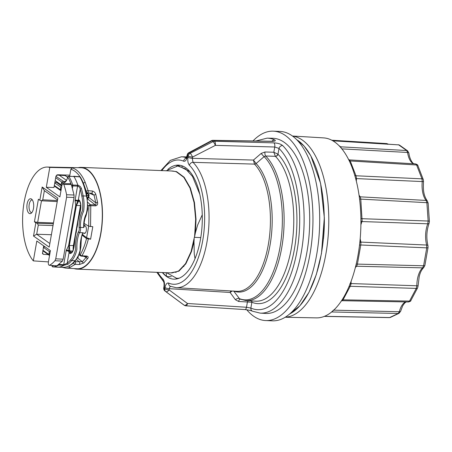 <?xml version="1.0" encoding="UTF-8"?>
<svg xmlns="http://www.w3.org/2000/svg" width="452" height="452" viewBox="0 0 452 452"><rect width="100%" height="100%" fill="white"/><g stroke="black" fill="none" stroke-linecap="round" stroke-linejoin="round"><path stroke-width="0.68" d="M78.151 167.686A50.918 23.272 92.3 0 1 81.185 167.376A50.918 23.272 92.3 0 1 102.406 219.186A50.918 23.272 92.3 0 1 77.117 269.132A50.918 23.272 92.3 0 1 74.117 268.584M77.117 269.132L172.122 272.929L178.619 271.008L185.535 263.646L191.089 251.589L194.614 236.193L195.659 219.197L194.077 202.519L189.998 188.032L183.84 177.37L176.246 171.737L173.088 171.065M166.624 272.714L176.738 278.353L178.596 278.404M176.738 278.353L179.212 278.172M195.015 258.702L194.258 254.024L194.01 241.86L191.439 251.674L185.868 263.765L178.93 271.149L170.783 272.878M194.168 239.023L194.01 241.86M183.235 166.308L181.783 166.5M189.863 171.63L178.856 166.042L177.715 165.997L166.206 170.777M199.773 194.179L192.518 176.472L185.563 168.845L177.715 165.997M202.253 214.796L197.637 225.045L195.4 232.791L196.021 219.192L194.439 202.468L190.343 187.942L184.167 177.257L176.557 171.607L171.206 170.975M200.773 237.588L194.445 237.34L195.4 232.791M51.387 234.735L36.685 234.243L49.839 243.532M57.523 199.942L44.369 190.654L42.754 199.818L57.41 200.581M48.268 254.64L43.448 254.352L42.499 253.662L43.674 245.86M69.653 176.229L69.84 175.161L57.483 174.766L55.975 176.099L53.969 187.495L46.296 187.286L49.799 167.426A49.884 22.803 -87.7 0 0 47.251 167.059A49.884 22.803 -87.7 0 0 24.182 201.88A49.884 22.803 -87.7 0 0 33.324 260.883L36.821 241.018L50.409 250.611L48.364 262.211C48.194 264.313 48.596 265.313 49.567 265.217A49.884 22.803 -87.7 0 0 54.963 260.719L55.743 258.81L66.608 197.208L66.597 194.739A49.884 22.803 -87.7 0 0 63.805 184.461L62.851 183.659L61.969 185.06L59.879 196.88L46.296 187.286M83.377 183.337L83.405 183.15A48.901 22.351 -87.7 0 0 81.846 179.868M69.84 175.161L70.879 169.274L72.371 167.952L49.799 167.426M82.371 234.017L83.462 235.345L86.598 237.673L88.677 226.169M83.643 233.085L84.36 233.424C85.287 233.362 85.936 232.447 86.309 230.673C86.598 227.723 86.027 226.006 84.603 225.525L84.01 225.701M27.114 203.948A7.464 3.413 -87.7 0 0 27.691 211.412A7.464 3.413 -87.7 0 0 31.024 213.361A7.464 3.413 -87.7 0 0 33.702 206.332A7.464 3.413 -87.7 0 0 31.589 199.117A7.464 3.413 -87.7 0 0 27.114 203.948M53.472 222.915L37.663 222.384L34.42 221.802L38.397 199.225L39.832 200.236L42.166 187.009L57.85 198.089L49.206 247.125L33.516 236.046L35.849 222.813L37.194 223.265L53.313 223.808M34.42 221.802L35.849 222.813M49.223 265.284L56.692 265.776M57.229 201.598L41.482 200.778L37.663 222.384M42.754 199.818L41.556 200.784L39.832 200.236M48.415 261.906L33.324 260.883M83.462 235.345L82.247 235.294L86.518 238.577L90.598 239.198L86.598 237.673M90.598 239.198L92.796 226.712L88.699 226.186L84.015 223.39M87.598 192.902L87.518 193.354M72.371 167.952A50.325 23.001 92.3 0 1 85.134 182.184L83.405 183.15M55.743 258.81L63.156 259.199L74.038 197.49L66.608 197.208M70.557 183.704L71.337 184.523L74.043 195.021L74.038 197.49M63.156 259.199L62.387 261.115L57.02 265.708M71.337 184.523L63.805 184.461M88.349 239.091C86.744 245.532 84.614 251.092 81.959 255.775L86.75 256.064C88.253 256.465 88.569 257.273 87.694 258.493L83.773 262.979L79.326 264.499L75.162 264.335L70.116 267.352A50.325 23.001 92.3 0 1 65.54 268.07L76.925 268.754A50.545 23.103 -87.7 0 0 102.237 219.18A50.545 23.103 -87.7 0 0 80.965 167.743L47.251 167.059M85.134 182.184L88.146 190.716L92.287 190.998C94.14 191.518 95.321 192.699 95.841 194.535L97.581 202.4C97.903 204.321 97.248 205.468 95.604 205.846A1.424 0.633 -88.5 0 0 95.253 204.875C96.101 204.513 96.276 203.835 95.773 202.835L94.067 195.191L91.705 193.173M95.604 205.846L90.784 205.716L90.553 226.61M53.003 225.565L38.301 225.073L36.685 234.243L33.516 236.046M38.301 225.073L37.194 223.265M44.369 190.654L42.166 187.009M87.778 202.355L90.434 204.745A1.424 0.633 -88.5 0 1 90.784 205.716A1.424 0.322 174.8 0 0 88.908 206.016A1.424 1.164 -48 0 1 90.434 204.745L95.253 204.875L87.366 198.744M79.377 254.205L80.332 254.662A1.424 0.932 -150.3 0 0 81.959 255.775A1.424 0.644 93.5 0 1 81.501 256.126A1.424 0.644 93.5 0 1 81.383 256.092A1.424 1.226 -64.4 0 1 80.332 254.662L80.32 254.679M87.389 192.863A1.424 1.226 -64.4 0 1 86.343 191.439A1.424 0.689 -15.4 0 1 88.146 190.716A1.424 0.605 93.8 0 1 88.084 192.179A1.424 0.605 93.8 0 1 87.502 192.897A1.424 0.605 93.8 0 1 87.389 192.863M68.817 265.912L70.116 267.352M74.834 261.335L75.252 261.708A1.424 0.593 -87.7 0 1 75.574 263.019A1.424 0.593 -87.7 0 1 75.162 264.335A1.424 1.153 -130.3 0 1 73.727 262.979A1.424 1.164 -48 0 1 75.252 261.708L82.343 261.702L86.162 257.346C86.903 256.979 86.908 256.651 86.174 256.38A1.424 0.644 93.5 0 0 86.298 256.414L86.366 256.408M86.75 256.064A1.424 0.644 93.5 0 1 86.298 256.414L81.501 256.126A1.424 1.424 0 0 1 80.97 255.985L79.004 255.047M87.694 258.493A1.424 0.96 -143.8 0 1 86.162 257.346L83.558 256.25M83.773 262.979A1.424 1.068 -133.1 0 1 82.343 261.702L77.62 258.035M79.326 264.499A1.424 0.593 -87.7 0 0 79.733 263.183A1.424 0.593 -87.7 0 0 79.411 261.872L76.343 259.488M92.287 190.998A1.424 0.605 93.8 0 1 92.231 192.433A1.424 0.605 93.8 0 1 91.666 193.179A1.424 0.605 93.8 0 1 91.53 193.145M95.841 194.535A1.424 0.565 164.4 0 0 94.067 195.191L88.863 192.987M97.581 202.4A1.424 0.379 170.3 0 0 95.773 202.835L88.716 197.349M32.318 199.891A6.385 2.921 -87.7 0 0 29.227 204.338A6.385 2.921 -87.7 0 0 31.809 212.643M292.523 136.08A90.711 41.465 92.3 0 1 298.094 137.657A90.711 41.465 92.3 0 1 328.288 234.418A90.711 41.465 92.3 0 1 285.28 317.202M324.327 217.355A81.049 37.047 92.3 0 1 324.338 223.785A81.049 37.047 92.3 0 1 324.208 228.407A81.049 37.047 92.3 0 1 323.468 238.735M285.206 317.247L316.4 317.88A90.072 41.172 -87.7 0 0 319.265 317.722A90.072 41.172 -87.7 0 0 321.208 317.366A90.072 41.172 -87.7 0 0 330.192 313.1A90.072 41.172 -87.7 0 0 332.056 311.643A90.072 41.172 -87.7 0 0 339.96 302.981A90.072 41.172 -87.7 0 0 341.627 300.563A90.072 41.172 -87.7 0 0 348.735 287.201A90.072 41.172 -87.7 0 0 350.085 283.952A90.072 41.172 -87.7 0 0 355.21 268.115A90.072 41.172 -87.7 0 0 355.91 265.307A90.072 41.172 -87.7 0 0 356.153 264.284A90.072 41.172 -87.7 0 0 356.182 264.177A90.072 41.172 -87.7 0 0 359.408 246.035A90.072 41.172 -87.7 0 0 359.487 245.402A90.072 41.172 -87.7 0 0 359.662 243.899A90.072 41.172 -87.7 0 0 359.95 241.232A90.072 41.172 -87.7 0 0 360.922 222.463A90.072 41.172 -87.7 0 0 360.916 219.796A90.072 41.172 -87.7 0 0 360.894 218.243A90.072 41.172 -87.7 0 0 360.882 217.525A90.072 41.172 -87.7 0 0 359.589 199.179A90.072 41.172 -87.7 0 0 359.555 198.908A90.072 41.172 -87.7 0 0 359.402 197.722A90.072 41.172 -87.7 0 0 359.012 194.931A90.072 41.172 -87.7 0 0 355.577 178.263A90.072 41.172 -87.7 0 0 354.577 174.783A90.072 41.172 -87.7 0 0 348.927 160.172A90.072 41.172 -87.7 0 0 347.526 157.46A90.072 41.172 -87.7 0 0 340.593 147.352A90.072 41.172 -87.7 0 0 338.898 145.55A90.072 41.172 -87.7 0 0 330.446 139.578A90.072 41.172 -87.7 0 0 328.559 138.849A90.072 41.172 -87.7 0 0 323.598 137.888L292.45 136.029M349.82 283.924L351.068 283.958L350.232 286.291L343.034 299.829L342.164 300.699M360.193 238.605A16.871 7.712 -87.7 0 0 360.945 242.097L360.786 244.99L357.413 264.109L356.69 266.234A16.871 7.712 -87.7 0 0 355.351 267.567M359.046 195.157A16.871 7.712 -87.7 0 0 360.295 196.84L360.792 199.117L362.125 221.243A2.367 1.124 18.4 0 0 360.928 221.57M349.306 159.918L350.249 160.968L355.978 175.766L356.532 178.596A16.871 7.712 -87.7 0 0 356.334 181.195M338.859 145.51L340.548 146.81L341.723 148.861L407.58 152.471L406.687 150.533L398.664 144.866L332.87 140.821M333.243 310.479L331.084 312.428M408.851 152.979A2.367 0.814 -8.5 0 0 407.58 152.471A18.176 8.305 92.3 0 0 414.716 163.929L413.704 163.607C413.162 163.793 409.8 160.104 408.851 152.991L407.619 150.849A2.367 2.023 -54.8 0 0 406.687 150.533L340.548 146.81A2.367 2.085 -51.2 0 1 339.994 146.685M354.628 174.952A2.367 1.52 -17.4 0 0 355.978 175.766L421.959 178.845L416.591 164.98L350.249 160.968A2.367 1.379 -24.7 0 1 349.113 160.556M331.638 311.987A2.367 2.113 -118.6 0 1 331.966 311.959L398.218 313.485L399.302 311.739A18.176 8.305 92.3 0 1 405.975 301.891M360.447 197.027A2.367 1.814 -35.3 0 1 359.233 196.445M341.921 300.111A2.367 1.458 -148.4 0 1 343.034 299.829L409.518 301.1L416.264 288.416L350.232 286.291A2.367 1.593 -155.8 0 0 348.831 286.975M360.894 218.243A2.367 0.559 -0.7 0 0 362.154 218.7L428.146 221.028L426.874 202.677L360.792 199.117A2.367 0.418 -7.2 0 1 359.555 198.908M351.136 281.195A16.871 7.712 -87.7 0 0 351.08 283.568L416.84 285.783A18.176 8.305 92.3 0 1 422.643 267.861L356.69 266.234A2.367 1.966 -127.6 0 0 355.605 266.567A2.367 1.864 -136.7 0 1 356.854 266.081M361.024 242.436A2.367 1.028 -12.1 0 1 359.865 242.046M356.153 264.284A2.367 0.525 -166.8 0 1 357.413 264.109L423.592 265.776L426.75 247.86L360.786 244.99A2.367 0.667 6.7 0 0 359.487 245.402M79.134 227.831A0.949 0.429 167.1 0 1 80.383 227.396L83.722 227.559L84.038 225.893A3.65 1.667 92.3 0 1 84.332 226.085A3.65 1.667 92.3 0 1 84.343 226.096L83.722 227.559C83.462 222.333 84.304 217.762 86.242 213.836C87.778 207.999 87.852 202.072 86.462 196.061L83.123 195.897C84.179 200.818 84.355 205.914 83.643 211.186C81.422 215.949 80.337 221.35 80.383 227.396A3.74 1.712 92.3 0 1 79.456 232.633C77.529 237.277 76.682 242.848 76.913 249.346C75.817 254.34 74.083 258.092 71.71 260.595A50.178 22.939 92.3 0 1 68.162 264.121L63.783 265.347L58.664 265.07A50.132 22.916 92.3 0 1 52.924 266.895L57.924 267.2A50.228 22.962 -87.7 0 0 63.783 265.347L63.975 264.714L67.184 263.2A49.234 22.504 -87.7 0 0 70.665 259.742C72.913 257.369 74.569 253.826 75.642 249.108C75.377 242.255 76.309 236.464 78.445 231.74A2.791 1.277 -87.7 0 0 79.134 227.831C78.953 221.469 80.044 215.79 82.4 210.785C83.044 205.767 82.863 200.925 81.857 196.258A49.234 22.504 -87.7 0 0 80.23 189.196C80.004 187.749 79.202 186.727 77.829 186.122L72.828 185.925L72.45 188.083M52.161 265.482L52.014 265.838A0.949 0.949 0 0 0 52.901 266.895L63.913 267.318A0.949 0.842 87.4 0 0 63.958 267.318C68.122 267.07 72.004 264.782 75.591 260.454A0.949 0.723 -140.4 0 1 75.066 260.674C77.252 258.341 78.936 254.894 80.117 250.329C79.981 243.577 80.88 237.701 82.812 232.707L83.123 233.006A3.65 1.667 92.3 0 1 82.818 232.797M69.772 250.871L68.71 251.295L68.647 250.843L69.105 245.583L76.185 205.434L77.721 200.479A0.949 0.582 49.1 0 0 78.597 201.213L76.405 205.451L69.325 245.6L69.817 250.984L68.71 251.295A2.367 0.599 10 0 0 66.156 250.77L68.619 245.543L75.699 205.394L75.032 200.586L77.558 186.094A0.949 0.418 -88 0 0 77.507 185.207L77.908 185.247A50.228 22.962 -87.7 0 0 73.93 176.444L68.879 176.404A50.132 22.916 92.3 0 1 72.778 185.037L77.507 185.207M72.608 251.25L69.84 251.126L70.845 252.595A0.949 0.842 84.9 0 0 69.975 253.504L69.037 252.685L68.744 251.414L69.84 251.126A0.949 0.452 92.1 0 0 69.817 250.984L72.699 251.092M79.326 200.66L78.654 201.123L79.597 201.146M62.353 184.088L61.523 182.58L61.122 184.834L55.178 180.636L56.534 181.631L56.41 182.325L61.777 186.117M54.777 182.89L60.726 187.094L60.325 189.348L61.229 189.247M49.856 253.725L48.957 253.826L49.353 251.572L43.409 247.368M84.185 222.141L84.038 225.893M82.196 234.469L81.654 236.492M67.602 177.308L65.128 175.562L59.223 175.207L66.393 180.269M77.829 186.122L77.908 185.241C79.778 185.84 80.965 186.992 81.462 188.693A0.949 0.492 164.2 0 0 80.23 189.196L78.377 199.705A0.949 0.831 70 0 0 79.281 200.677M83.976 225.955C84.083 221.87 84.767 218.491 86.027 215.807L87.795 209.01L86.976 196.292A0.949 0.367 -9.8 0 0 86.462 196.061A50.115 22.905 -87.7 0 0 79.857 176.868L68.619 176.218A0.949 0.441 90.5 0 1 68.879 176.404A0.949 0.689 149.3 0 0 67.772 177.133C66.438 181.828 64.591 183.58 62.24 182.388L55.686 177.755M87.18 197.518L88.067 197.535A1.186 0.554 90.9 0 1 87.524 198.36L87.309 198.355M49.918 253.386L48.957 253.826M50.285 251.312L49.353 251.572M45.019 246.809L43.432 247.25M61.286 188.908L60.325 189.348M61.653 186.834L60.726 187.094M56.41 182.325L54.799 182.772M56.534 181.631L61.901 185.422M61.901 185.405L61.122 184.834M55.929 176.365L64.337 181.919M63.885 267.318A0.949 0.412 -88.9 0 0 63.896 267.318L57.884 267.2M82.58 233.577L83.1 233.108M82.507 233.588L82.812 232.707L79.456 232.633A0.949 0.757 -134.8 0 1 78.445 231.74M75.608 260.437A0.949 0.723 -140.4 0 1 75.597 260.448L79.851 252.939L81.01 245.803C81.049 241.413 81.45 234.752 82.733 233.311M80.383 177.15C83.366 182.241 85.564 188.625 86.976 196.287A0.949 0.367 -9.8 0 1 86.976 196.298M80.292 177.026A0.949 0.949 0 0 0 79.631 176.687A0.949 0.424 -85.9 0 1 79.857 176.868A0.949 0.689 -30.6 0 1 80.332 177.082M84.343 226.096A0.616 0.508 -45.6 0 1 83.965 225.853M82.818 233.096A0.616 0.537 -65.5 0 1 83.123 233.006M79.648 201.242L78.597 201.213A0.949 0.446 91.7 0 0 78.654 201.123A0.949 0.531 38.8 0 1 77.721 200.479L78.377 199.705L79.366 200.253C83.439 207.027 78.021 216.384 77.625 224.463L77.066 227.401A2.791 1.277 -87.7 0 0 76.699 229.48L76.213 232.469C73.987 239.266 75.258 253.38 69.975 253.504M78.518 201.276A0.949 0.571 48.9 0 1 77.659 200.558A2.367 0.599 10 0 0 75.1 200.033M78.281 201.49A0.949 0.554 45.5 0 1 77.456 200.891A2.367 0.684 5.6 0 0 75.032 200.586M78.224 201.547A0.949 0.571 -136.9 0 1 77.405 201.004A2.367 0.746 2.2 0 0 75.009 200.841M69.608 250.419L68.642 250.702A2.367 0.441 17.6 0 0 66.348 249.962M69.636 250.51L68.647 250.843A2.367 0.508 14.3 0 0 66.28 250.216M58.992 264.403L63.975 264.714M81.462 188.693A50.178 22.939 92.3 0 1 83.123 195.897A0.949 0.373 170 0 0 81.857 196.258M68.162 264.121A0.949 0.785 -128.4 0 1 67.184 263.2L69.037 252.685A0.949 0.61 156.7 0 1 70.224 252.046M252.984 140.956A94.773 43.319 92.3 0 1 273.296 131.17L280.031 131.436A94.773 43.319 92.3 0 1 319.536 227.864A94.773 43.319 92.3 0 1 272.46 320.83L265.725 320.564A94.773 43.319 92.3 0 1 253.589 316.168A94.773 43.319 92.3 0 1 246.747 309.773M273.296 131.17A94.773 43.319 92.3 0 1 312.795 227.593A94.773 43.319 92.3 0 1 265.725 320.564M176.122 278.313L177.303 278.794M179.975 165.279L176.608 166.003M162.545 272.55L166.556 276.505A57.065 26.08 -87.7 0 0 173.862 279.15A57.065 26.08 -87.7 0 0 202.202 223.175A57.065 26.08 -87.7 0 0 178.421 165.116A57.065 26.08 -87.7 0 0 167.799 169.466M162.341 272.539A57.065 26.08 -87.7 0 0 166.556 276.505L171.274 276.697M183.043 166.223L182.631 166.37M277.833 154.138L273.827 152.239L274.754 147.002L215.344 145.38L192.518 157.087L192.303 158.313L253.453 160.076L261.2 153.414L264.991 151.985L273.827 152.239L275.358 156.29A2.367 1.825 129.9 0 0 277.833 154.138L277.98 154.245A2.367 1.938 -44.7 0 1 275.404 156.324L265.697 156.013L264.137 156.635L256.098 163.539A2.367 1.932 -44 0 1 254.493 164.11L193.01 162.341A3.317 2.723 134.8 0 0 189.405 165.262C187.964 163.494 187.495 160.805 187.987 157.194L188.207 155.974A3.317 2.819 -53.6 0 1 190.173 153.307L213.011 141.6A3.317 2.814 -53.4 0 1 214.508 141.239L273.935 142.872C277.754 143.069 280.641 143.951 282.607 145.516A3.317 2.723 134.7 0 0 279.008 148.437L274.754 147.002A3.317 1.452 -88.4 0 0 273.935 142.872M166.15 272.692L166.556 276.505M255.792 141.001L267.121 138.148L272.652 138.261A87.665 40.07 92.3 0 1 284.24 142.335A87.665 40.07 92.3 0 1 308.592 240.407A87.665 40.07 92.3 0 1 265.652 313.439L260.126 313.112A87.558 40.019 92.3 0 0 302.456 244.769A87.558 40.019 92.3 0 0 282.607 145.516M267.121 138.148A87.558 40.019 92.3 0 1 274.613 139.871C276.127 140.753 275.195 141.256 271.822 141.38L213.417 140.465A3.317 2.842 123.8 0 0 211.926 140.838A3.317 0.938 -118 0 0 211.378 140.713L188.891 152.663A3.317 3.317 0 0 0 187.179 155.013L186.151 158.46L187.218 158.127M233.627 290.975L239.775 299.054L246.125 300.608L255.679 301.179A75.812 34.651 -87.7 0 0 292.291 242.317A75.812 34.651 -87.7 0 0 275.404 156.324M251.691 300.942A2.367 2.074 -66.9 0 1 251.888 302.241L238.633 301.473L235.396 299.727L230.113 292.467L169.314 288.687L169.099 289.907L187.467 303.49L246.493 307.258L250.86 308.055A84.241 38.505 -87.7 0 0 297.02 250.911A84.241 38.505 -87.7 0 0 279.008 148.437L277.98 154.245A78.179 35.736 92.3 0 1 294.438 249.086A78.179 35.736 92.3 0 1 251.888 302.241L250.86 308.055A3.317 2.904 -65.9 0 0 252.414 311.179M171.127 286.432C170.268 286.218 169.664 286.969 169.314 288.687A3.317 0.836 10 0 1 165.003 287.568C165.754 284.133 166.963 282.636 168.63 283.071A62.184 28.425 -87.7 0 0 202.665 240.871A62.184 28.425 -87.7 0 0 189.405 165.262M230.831 290.947L230.113 292.467L232.221 291.031M261.2 153.414A3.317 0.441 -130.7 0 0 264.137 156.635A74.93 34.25 -87.7 0 1 279.963 247.583A74.93 34.25 -87.7 0 1 239.125 298.506A3.317 1.627 -36.1 0 0 235.396 299.727M240.046 299.167A3.317 1.48 -86.4 0 0 238.633 301.473M248.204 300.733L247.419 302.021L246.493 307.258A3.317 1.48 -86.4 0 1 244.939 309.575L185.891 305.801A3.317 3.317 0 0 1 184.636 305.467M251.572 300.936A2.367 1.961 -69.7 0 1 251.736 302.156M187.987 157.194A3.317 0.836 -170 0 0 192.303 158.313L193.01 162.341A65.5 29.939 92.3 0 1 207.813 236.605A65.5 29.939 92.3 0 1 176.156 287.687L236.91 291.308A66.698 30.487 -87.7 0 0 269.081 239.803A66.698 30.487 -87.7 0 0 254.493 164.11M256.064 163.505L253.453 160.076L254.487 164.099A2.367 1.893 133.9 0 0 256.064 163.505L256.098 163.539A67.388 30.804 92.3 0 1 270.126 244.588A67.388 30.804 92.3 0 1 234.051 291.139M264.991 151.985A3.317 1.452 -88.3 0 0 265.697 156.013A75.625 34.567 92.3 0 1 282.658 241.769A75.625 34.567 92.3 0 1 246.125 300.608M214.564 141.25L214.508 141.239A3.317 1.452 -88.4 0 1 215.344 145.38A3.317 0.853 -117.1 0 0 213.011 141.6A85.846 39.239 -87.7 0 0 211.926 140.838L189.439 152.787A3.317 2.836 124.1 0 0 187.495 155.471L187.281 156.697A3.317 0.836 -170 0 1 186.964 156.239M184.518 305.399A3.317 2.842 -56.2 0 1 184.167 305.185L165.794 291.596A3.317 2.836 -55.9 0 1 164.788 288.794L165.003 287.568M163.76 287.834A3.317 3.317 0 0 0 165.053 291.077A72.574 33.171 92.3 0 0 165.794 291.596A3.317 1.689 -53.5 0 0 169.099 289.907A3.317 0.836 10 0 1 164.788 288.794A69.698 31.86 -87.7 0 1 164.076 288.291A3.317 0.836 10 0 1 163.76 287.834L163.974 286.613A3.317 0.836 10 0 0 164.291 287.071L164.076 288.291A3.317 2.819 126.4 0 0 165.053 291.077L183.083 304.416A85.846 39.239 -87.7 0 0 184.167 305.185A3.317 1.689 -53.5 0 0 187.467 303.49A3.317 1.48 -86.3 0 1 185.913 305.801M187.179 155.013A3.317 0.836 -170 0 0 187.495 155.471A69.698 31.86 -87.7 0 1 188.207 155.974A3.317 0.836 -170 0 0 192.518 157.087A3.317 0.853 -117.1 0 0 190.173 153.307A72.574 33.171 92.3 0 0 189.439 152.787A3.317 0.938 -118 0 0 188.879 152.669M170.195 286.201A3.317 2.904 -66.1 0 1 168.63 283.071M274.613 139.871A3.317 2.904 114.1 0 0 272.014 141.25M271.822 141.38A3.317 1.548 -89.1 0 0 271.386 141.25L212.988 140.329A3.317 3.317 0 0 0 211.378 140.713M214.508 141.239A86.287 39.443 92.3 0 0 213.417 140.465A3.317 1.548 -89.1 0 0 212.988 140.329M163.974 286.613C164.223 284.076 164.053 282.359 163.466 281.449A3.317 2.723 -45.2 0 1 162.878 279.008C164.313 280.771 164.788 283.46 164.291 287.071M186.377 158.11A3.317 2.904 113.9 0 0 183.653 161.195A62.184 28.425 -87.7 0 0 161.872 170.602M86.343 191.416L83.411 183.145M296.67 139.668A90.033 41.155 92.3 0 1 321.383 253.532A90.033 41.155 92.3 0 1 289.704 313.954M42.431 252.928A42.714 19.526 -87.7 0 0 43.448 254.352M80.015 176.8A48.901 22.351 -87.7 0 0 70.879 169.274M88.699 226.186L88.908 206.016L87.931 205.135M80.332 254.662C82.897 250.142 84.959 244.781 86.518 238.577M85.88 191.219L86.343 191.439M69.924 265.454L73.727 262.979M62.387 261.115L54.963 260.719M66.597 194.739L74.043 195.021M359.894 241.769A2.367 1.243 -16.1 0 0 360.945 242.097L426.665 245.04A18.176 8.305 92.3 0 1 427.767 223.802L362.012 221.559A16.871 7.712 -87.7 0 0 360.899 224.91M359.227 196.411A2.367 1.927 -43.6 0 0 360.295 196.84L426.146 200.434A18.176 8.305 92.3 0 1 422.253 181.563L356.532 178.596A2.367 0.333 6.5 0 0 355.667 178.613M324.485 316.315L389.692 317.536L398.218 313.485A2.367 2.051 -115.4 0 0 399.037 313.309L390.511 317.366A2.367 2.051 -115.4 0 1 389.692 317.536L390.511 317.366M333.339 310.128L399.302 311.739A2.367 0.915 -165.3 0 0 400.619 311.281L399.037 313.309M387.669 144.312L386.42 143.674M407.619 150.849L399.596 145.188A2.367 2.023 -54.8 0 0 398.664 144.866L332.621 140.674M428.123 203.016A2.367 0.492 -4 0 0 426.874 202.677L426.146 200.434A2.367 1.898 -41.3 0 1 427.332 200.982C423.089 194.789 423.185 188.936 423.513 181.45L422.253 181.563L421.959 178.845A2.367 1.452 -21.2 0 1 423.275 179.574L417.914 165.72A2.367 1.452 -21.2 0 0 416.591 164.98L415.546 163.906L349.469 159.906L348.503 159.466M362.125 221.243L362.012 221.559A2.367 1.328 22.6 0 0 360.928 221.825M429.129 223.209A2.367 1.277 -158.5 0 1 427.767 223.802L428.146 221.028A2.367 0.492 -4 0 1 429.4 221.367L429.134 223.198C426.558 230.475 426.168 237.984 427.971 245.724A2.367 1.186 165 0 0 426.665 245.04L426.75 247.86A2.367 0.599 -170 0 0 428.038 247.566L424.88 265.471L423.801 267.465A2.367 1.944 -130.1 0 1 422.643 267.861L423.592 265.776A2.367 0.599 -170 0 0 424.88 265.482M350.26 283.506L351.08 283.568L351.068 283.958M416.264 288.416L416.84 285.783L418.083 285.93L417.642 287.783A2.367 1.531 -152 0 1 416.264 288.416M417.642 287.783L410.896 300.467A2.367 1.531 -152 0 1 409.518 301.1L408.45 301.97M64.014 267.313A0.949 0.842 87.4 0 1 63.958 267.318A0.949 0.949 0 0 1 63.896 267.318A50.115 22.905 -87.7 0 0 75.066 260.674L71.71 260.595A0.949 0.718 -140.8 0 1 70.665 259.742M73.196 249.916A7.91 3.616 92.3 0 1 73.399 245.741L80.479 205.587A7.91 3.616 92.3 0 1 80.676 204.637M80.767 205.581L76.185 205.434A2.367 0.599 10 0 0 75.699 205.394M73.823 245.487L69.105 245.583A2.367 0.599 10 0 0 68.619 245.543M52.924 266.895A0.949 0.842 -92.5 0 1 52.116 265.917A49.183 22.481 -87.7 0 0 54.206 265.612M70.975 183.891A49.183 22.481 -87.7 0 0 67.772 177.133A0.949 0.333 13.3 0 1 67.693 176.947C67.224 179.585 66.111 181.241 64.353 181.913M54.325 185.461L61.054 190.219M42.9 250.25L49.63 255.013M59.223 175.207L56.5 175.156M62.24 182.388A0.949 0.808 125.2 0 1 63.223 181.518L65.297 181.546M86.496 193.868L88.129 193.959L86.213 192.608M87.518 198.36A1.186 1.186 0 0 0 88.711 197.383A1.186 0.299 10 0 1 88.067 197.535L88.434 195.439L86.801 195.354M77.755 257.386A1.186 0.299 10 0 0 78.156 257.233L78.292 256.453M88.711 197.383L89.078 195.292A1.186 0.299 -170 0 1 88.434 195.439A1.186 0.565 93.1 0 0 88.129 193.959A1.186 1.011 -54.8 0 1 88.592 194.117L86.168 192.405M58.935 264.443L58.98 264.448A0.949 0.424 93.2 0 1 58.664 265.07A0.949 0.808 -120.8 0 1 58.257 264.94M49.55 255.47A0.949 0.808 -54.8 0 1 49.454 254.877M71.665 185.506A0.949 0.548 -19 0 1 72.778 185.037A0.949 0.418 -88 0 1 72.828 185.925L71.721 185.676M65.128 175.562A0.949 0.808 -54.8 0 1 65.5 175.692L67.63 177.195M63.382 265.335A0.949 0.424 93.2 0 0 63.698 264.708L66.156 250.77M79.366 200.253A0.949 0.678 150.5 0 0 79.388 200.756C80.744 203.852 81.145 206.564 80.58 208.892L78.569 217.276L76.173 232.164A0.949 0.497 -159.2 0 0 76.213 232.469M77.066 227.401A0.949 0.537 -157.1 0 1 77.038 227.062M160.918 170.568L170.336 160.381L181.388 156.793A65.5 29.939 92.3 0 1 186.49 157.867M187.281 156.697C186.529 160.132 185.32 161.63 183.653 161.195M157.804 272.358A62.184 28.425 -87.7 0 0 162.878 279.008M172.692 296.727L183.083 304.416M172.681 171.037L81.185 167.376M176.094 272.528L175.738 272.398M289.67 313.987L299.891 305.795L308.982 292.331L316.338 274.5L321.479 253.482L324.333 217.757L320.592 183.41L310.846 155.9L304.173 146.149L296.636 139.634M183.506 266.465L183.919 266.488M92.084 193.298L87.502 192.897A1.424 1.424 0 0 1 86.982 192.761L86.162 192.371M61.93 267.279L65.54 268.07M62.986 183.631L70.54 183.698M49.251 265.29L56.715 265.776M331.785 140.222L386.799 143.595M341.237 301.032L342.232 300.704L408.455 301.97C410.213 301.484 411.026 300.981 410.896 300.467M324.287 316.4L389.353 317.615M427.332 200.982L428.123 203.021L429.4 221.373M427.971 245.724L428.038 247.555M423.513 181.45L423.281 179.585M423.801 267.465C420.671 270.771 420.032 273.641 419.219 276.534L418.083 285.93M417.914 165.72C418.055 165.127 417.269 164.522 415.546 163.906M406.212 301.925L404.681 303.015L402.692 305.801L400.625 311.275M399.596 145.188L398.263 144.713M388.166 144.092L386.844 143.6M85.383 225.893L84.032 225.814M85.162 233.119L83.027 233.074M77.252 258.182A1.186 1.186 0 0 0 78.156 257.233M89.078 195.292A1.186 1.186 0 0 0 88.592 194.117M79.631 176.687L73.699 176.263M80.778 206.688L79.608 213.321M74.281 243.555L73.653 248.154M52.014 265.838L52.059 265.471M42.804 250.781L49.539 255.538M54.229 185.992L60.963 190.75M68.619 176.218A0.949 0.949 0 0 0 67.693 176.952M84.049 226.023L83.733 225.791M70.738 252.595C71.009 252.724 73.546 252.346 74.105 245.176C74.755 240.989 74.128 239.159 76.173 232.164M181.388 156.793L186.817 156.9M173.478 297.309L184.258 305.247M252.459 311.202L260.126 313.112M252.453 311.202C250.86 310.507 248.346 309.965 244.922 309.569M170.234 286.218L176.156 287.687M272.771 141.369L273.217 141.114L271.409 141.25M163.471 281.46L156.85 272.319"/></g></svg>
